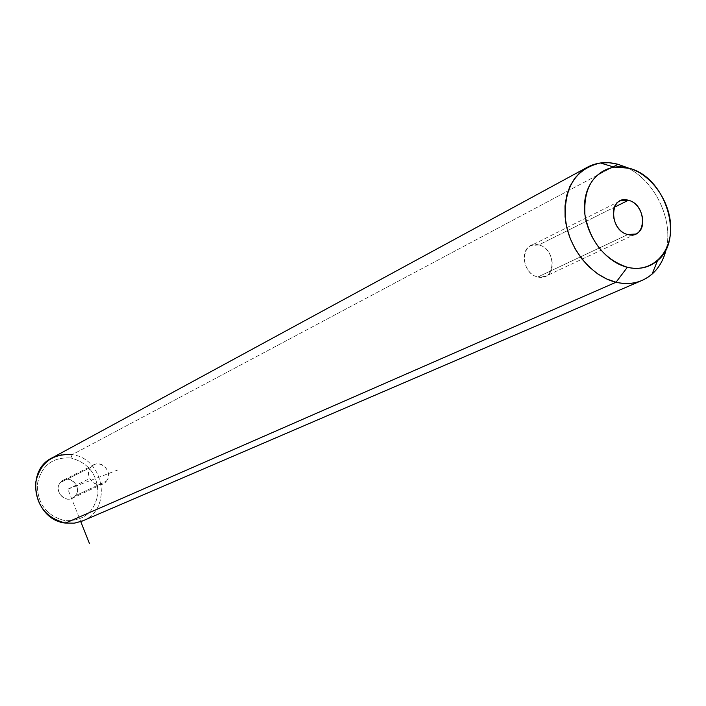 <?xml version="1.0" encoding="UTF-8"?>
<svg xmlns="http://www.w3.org/2000/svg" width="706" height="706" viewBox="0 0 706 706"><rect width="100%" height="100%" fill="white"/><g stroke="black" fill="none" stroke-linecap="round" stroke-linejoin="round"><path stroke-width="0.53" stroke-dasharray="3.53 2.65" d="M106.385 481.157C114.601 471.537 98.346 457.082 90.792 467.337C82.478 476.982 98.911 491.5 106.385 481.157L102.908 483.866C94.013 488.411 84.093 474.909 90.792 467.337L60.354 482.56C67.688 472.693 83.317 486.496 75.348 495.753C68.103 505.699 52.297 491.844 60.354 482.56C53.868 489.849 63.39 502.76 71.994 498.365L75.348 495.753L106.385 481.157L75.348 495.753C81.861 488.358 72.091 475.429 63.478 480.08L60.354 482.56L90.792 467.337L94.022 464.76C102.926 459.95 113.092 473.461 106.385 481.157M70.909 457.991C52.482 456.888 41.292 465.66 37.33 484.307C37.392 503.687 46.543 515.795 64.793 520.631C83.29 521.346 94.339 512.45 97.94 493.953C97.825 474.962 88.806 462.968 70.909 457.991L72.171 454.655L70.909 457.991C88.806 462.968 97.825 474.962 97.94 493.953C94.339 512.45 83.29 521.346 64.793 520.631C46.543 515.795 37.392 503.687 37.33 484.307C41.292 465.66 52.482 456.888 70.909 457.991M65.49 523.075L64.793 520.631L65.49 523.075M83.149 520.684C112.731 508.947 104.135 458.432 72.171 454.655L618.015 164.295M52.535 457.656C58.695 454.549 65.243 453.543 72.171 454.655C104.726 458.494 112.669 510.323 82.081 521.143M666.296 248.856C673.621 218.692 653.791 178.9 625.454 166.969C653.791 178.9 673.621 218.692 666.296 248.856M613.196 166.854L72.171 454.655M537.848 276.973L627.855 234.533L537.848 276.973L545.288 276.399C557.563 271.81 552.507 247.603 538.766 244.956L530.965 245.617C518.928 250.392 524.17 274.475 537.848 276.973C519.475 273.346 520.56 239.608 538.766 244.956L614.352 207.255L538.766 244.956C556.893 248.644 556.054 282.029 537.848 276.973M118.087 469.869L67.864 489.161L80.775 521.637M67.864 489.161L88.056 479.365M619.736 201.095L530.965 245.617M635.638 234.021L545.288 276.399M71.994 498.365L102.908 483.866M63.478 480.08L94.022 464.76"/><path stroke-width="1.06" d="M72.171 454.655C52.041 453.428 39.81 462.995 35.477 483.372C35.538 504.561 45.537 517.798 65.49 523.075L74.554 523.146L83.149 520.684M641.286 280.759L82.081 521.143L73.971 523.225L65.49 523.075C33.914 519.951 24.251 470.311 52.535 457.656L588.239 166.766L580.923 171.655L574.755 178.247L569.936 186.34L566.644 195.677L565.003 205.94L565.074 216.804L566.865 227.888L570.316 238.813L575.319 249.218L581.7 258.74L589.236 267.053L597.664 273.875L606.71 278.994L616.038 282.241L65.49 523.075L616.038 282.241C625.048 284.359 633.458 283.865 641.286 280.759C654.241 275.128 662.572 264.494 666.296 248.856C663.914 259.331 659.175 267.742 652.079 274.105C642.028 282.629 630.017 285.339 616.038 282.241C591.504 276.461 568.957 248.839 565.391 219.831C563.653 187.858 575.311 168.91 600.365 162.98L609.093 162.724L618.015 164.295C607.292 161.418 597.364 162.248 588.239 166.766M618.015 164.295L628.843 168.196L618.015 164.295L625.454 166.969L618.015 164.295L613.196 166.854M628.843 168.196L614.052 167.11C593.102 172.14 583.403 188.052 584.947 214.853C590.34 242.008 604.477 259.481 627.36 267.274L616.038 282.241L627.36 267.274C639.054 269.93 649.123 267.706 657.56 260.593C685.076 238.946 665.484 176.474 628.843 168.196C651.709 174.356 671.053 202.357 670.7 228.497C670.682 254.716 650.641 273.178 627.36 267.274C604.071 261.776 583.668 232.733 584.462 205.94C584.912 179.059 606.004 161.648 628.843 168.196M628.366 200.266C609.225 194.265 608.554 230.385 627.855 234.533C646.987 240.199 647.393 204.484 628.366 200.266L614.352 207.255L628.366 200.266C642.787 203.31 648.426 229.291 635.638 234.021L627.855 234.533C613.488 231.665 607.654 205.79 620.203 200.857L628.366 200.266M80.775 521.637L89.415 543.391M614.052 167.11L600.365 162.98M657.56 260.593L652.079 274.105M620.203 200.857L619.736 201.095"/></g></svg>
